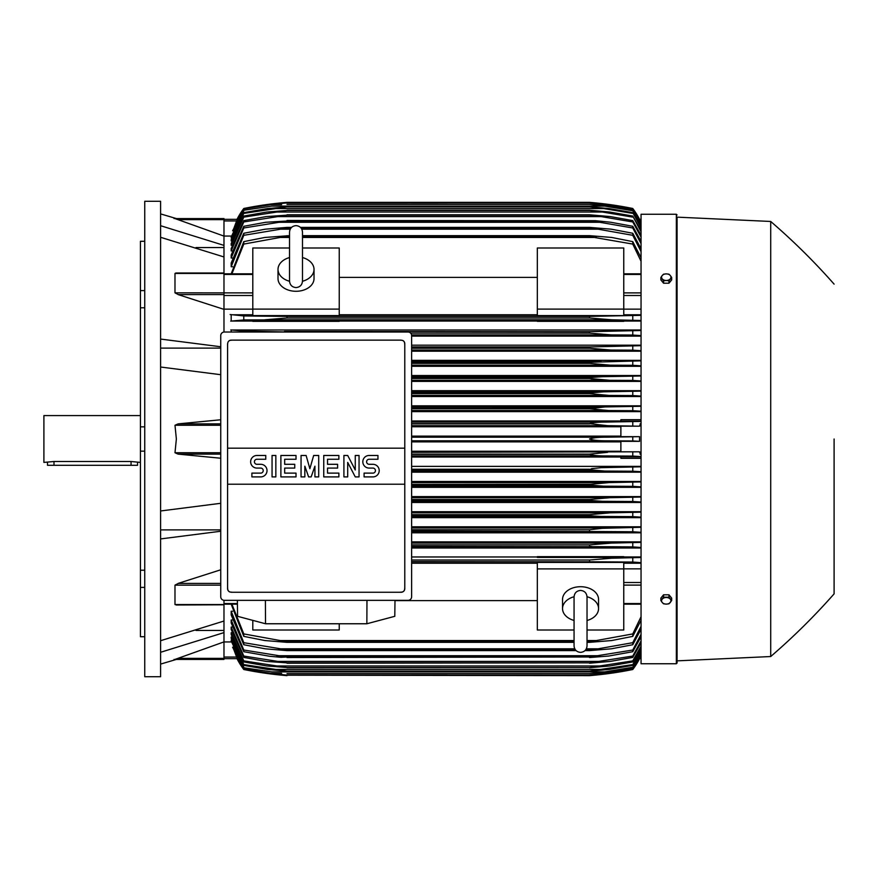 <?xml version="1.0" encoding="UTF-8"?>
<svg xmlns="http://www.w3.org/2000/svg" width="878" height="878" viewBox="0 0 878 878"><rect width="100%" height="100%" fill="white"/><g stroke="black" fill="none" stroke-linecap="round" stroke-linejoin="round"><path stroke-width="1.32" d="M289.531 281.07L289.531 281.092C289.916 285.032 292.078 287.194 296.018 287.578C299.958 287.194 302.109 285.032 302.493 281.092L302.493 232.11C302.109 228.17 299.958 226.008 296.018 225.624C292.078 226.008 289.916 228.17 289.531 232.11L289.531 281.092M289.531 257.55L289.531 257.55A18.01 12.731 180 0 0 278.008 269.381L278.008 278.556A18.01 12.731 180 0 0 296.018 291.287A18.01 12.731 180 0 0 314.028 278.556L314.028 269.381A18.01 12.731 180 0 1 302.493 281.267M289.531 281.267A18.01 12.731 180 0 1 278.008 269.381M302.493 232.11L302.493 257.55A18.01 12.731 180 0 1 314.028 269.381M339.237 309.111L339.237 315.586L252.798 315.586L252.798 309.111L339.237 309.111L339.237 247.991L302.493 247.991M252.798 309.111L252.798 247.991L289.531 247.991M339.237 277.371L537.325 277.371M537.325 314.774L339.237 314.774M623.764 309.111L623.764 315.586L537.325 315.586L537.325 247.991L623.764 247.991L623.764 309.111L537.325 309.111M252.798 309.144L223.978 309.144M223.978 332.049L223.978 256.969L160.597 237.29M178.541 294.701L174.985 292.857L174.985 273.431L175.83 273.014M223.978 309.363L178.135 294.591L223.978 294.591M160.597 339.073L220.74 346.755M160.597 348.116L220.74 348.116M220.74 374.697L160.597 367.026M220.74 458.228L178.135 454.124L174.985 452.741L176.368 439L174.985 425.259L178.135 423.876L220.74 419.772M196.013 247.541L223.978 247.541M160.597 225.712L223.978 245.39L223.978 236.094L174.985 218.578L223.978 218.578L176.368 218.578L160.597 213.903M160.597 201.292L160.597 676.708L144.749 676.708L144.749 201.292L160.597 201.292M144.749 587.393L140.425 587.393L140.425 570.217L144.749 570.217M140.425 587.393L140.425 636.715L144.749 636.715M140.425 241.285L144.749 241.285L140.425 241.285L140.425 290.607L144.749 290.607M144.749 307.783L140.425 307.783L140.425 290.607M144.749 451.149L140.425 451.149L140.425 426.851L144.749 426.851M140.425 451.149L140.425 570.217M140.425 307.783L140.425 426.851M140.425 415.59L43.9 415.59L43.9 462.41L53.986 461.499L131.063 461.499L140.425 462.41M47.5 462.41L47.5 465.296L137.539 465.296L137.539 462.41M160.597 529.884L220.74 529.884M160.597 510.974L220.74 503.303M196.013 630.459L223.978 630.459M175.007 659.4L223.978 641.906L223.978 632.61L160.597 652.288M220.74 531.245L160.597 538.927M160.597 640.71L223.978 621.031L223.978 604.569L174.985 604.569L174.985 585.143L178.541 583.299M537.325 556.97L411.628 556.97M641.05 556.97L623.764 556.97M411.628 548.015L641.05 548.015M641.05 541.891L411.628 541.891M411.628 532.825L641.05 532.825M641.05 526.811L411.628 526.811M411.628 517.647L641.05 517.647M641.05 511.709L411.628 511.709M411.628 502.479L641.05 502.479M641.05 496.597L411.628 496.597M411.628 487.323L641.05 487.323M641.05 481.484L411.628 481.484M411.628 472.166L641.05 472.166M641.05 466.372L411.628 466.372M641.05 458.305L620.878 458.305L620.878 456.845L641.05 456.845M411.628 457.032L620.878 457.032M620.878 451.237L411.628 451.237M411.628 441.886L620.878 441.886M411.628 440.8L606.72 440.8C598.609 440.844 592.88 440.24 589.544 439C593.188 437.716 598.917 437.123 606.72 437.2L639.546 436.662L620.878 436.662L620.878 426.192L639.36 426.192L607.587 425.676L589.544 423.646C592.968 422.548 598.379 422.033 605.787 422.077L641.05 421.418M411.628 437.2L606.72 437.2L411.628 437.2M411.628 452.324L639.36 451.808L620.878 451.808L620.878 441.338L639.546 441.338L632.764 440.954L632.764 437.046M632.764 440.954L606.72 440.8M639.546 441.338L639.546 436.662M620.878 436.114L411.628 436.114M411.628 425.676L607.587 425.676M411.628 426.763L620.878 426.763M411.628 423.876L589.544 423.876M411.628 423.646L589.544 423.646M632.764 425.819L632.764 421.912M411.628 422.077L605.787 422.077L411.628 422.077M411.628 454.124L589.544 454.124L607.587 452.324M411.628 455.923L605.787 455.923C598.335 455.967 592.924 455.441 589.544 454.354L411.628 454.354M641.05 456.582L632.764 456.088L632.764 452.181M632.764 456.088L605.787 455.923M411.628 471.058L604.766 471.058L589.544 469.719L411.628 469.719M589.544 469.719L591.695 468.654L601.178 467.678L641.05 466.811M411.628 469.258L589.544 469.258M641.05 471.716L632.764 471.223L632.764 467.305M632.764 471.223L604.766 471.058M411.628 486.182L603.658 486.182L589.544 485.062L411.628 485.062M589.544 485.062L589.544 484.382L609.102 482.582L641.05 481.934M411.628 484.382L589.917 484.25M641.05 486.862L632.764 486.357L632.764 482.439M632.764 486.357L603.658 486.182M411.628 482.582L609.102 482.582M411.628 501.305L602.451 501.305L589.544 500.405L411.628 500.405M589.555 500.405L589.544 499.505L609.76 497.705L641.05 497.058M411.628 499.505L589.544 499.505M641.05 502.007L632.764 501.492L632.764 497.563M632.764 501.492L602.451 501.305M411.628 497.705L609.76 497.705M411.628 516.44L601.145 516.44L589.544 515.737L411.628 515.737M589.544 515.737L589.544 514.64L610.353 512.829L641.05 512.181M411.628 514.64L589.544 514.64M641.05 517.153L632.764 516.626L632.764 512.697M632.764 516.626L601.145 516.44M411.628 512.829L610.353 512.829M411.628 531.563L599.707 531.563L411.628 531.047M589.544 531.047L589.544 529.763L602.231 528.304L641.05 527.294M411.628 529.763L589.544 529.763M641.05 532.309L632.764 531.761L632.764 527.821M632.764 531.761L599.707 531.563M411.628 527.963L610.868 527.963M411.628 546.687L598.127 546.687L411.628 546.336M589.544 546.336L589.544 544.887L611.318 543.087L641.05 542.395M411.628 544.887L589.544 544.887M641.05 547.477L632.764 546.906L632.764 542.944M632.764 546.906L598.127 546.687M411.628 543.087L611.318 543.087M623.764 557.442L623.764 556.663L537.325 556.663L537.325 557.442L623.764 557.442M411.628 561.821L596.381 561.821L411.628 561.602M589.555 561.602L589.544 560.01L611.681 558.21L641.05 557.497M411.628 560.01L589.544 560.01M641.05 562.655L632.764 562.052L632.764 558.068M632.764 562.052L596.381 561.821M366.971 600.354L366.85 623.764L265.518 623.764L265.397 600.354M237.378 600.354L237.576 616.312L265.518 623.764M366.85 623.764L394.793 616.312L394.99 600.354M408.029 600.354L224.34 600.354A3.6 3.6 0 0 1 220.74 596.755L220.74 335.637A3.6 3.6 0 0 1 224.34 332.027L408.029 332.027A3.6 3.6 0 0 1 411.628 335.637L411.628 596.755A3.6 3.6 0 0 1 408.029 600.354M401.18 340.137L231.188 340.137A3.6 3.6 0 0 0 228.642 341.191M229.806 591.981A3.6 3.6 0 0 1 227.589 588.644L227.589 448.186L404.78 448.186L404.78 343.737A3.6 3.6 0 0 0 402.563 340.412M401.18 592.255L231.188 592.255L401.18 592.255A3.6 3.6 0 0 0 404.78 588.644L404.78 484.206L227.589 484.206M404.78 484.206L404.78 448.186L227.589 448.186L227.589 343.737M404.714 587.953C404.791 590.839 403.386 592.255 400.489 592.178M231.88 592.178C228.982 592.255 227.578 590.839 227.654 587.953M372.909 476.908A6.3 6.3 0 0 0 379.208 470.608A6.3 6.3 0 0 0 372.909 464.297L369.133 464.297A2.524 2.524 0 0 1 366.609 461.784A2.524 2.524 0 0 1 369.133 459.26L377.957 459.26L377.957 455.473L369.133 455.473A6.3 6.3 0 0 0 362.823 461.784A6.3 6.3 0 0 0 369.133 468.084L372.909 468.084A2.524 2.524 0 0 1 375.433 470.608A2.524 2.524 0 0 1 372.909 473.121L364.085 473.121L364.085 476.908L372.909 476.908M338.875 473.121L338.875 476.908L323.752 476.908L323.752 455.473L338.875 455.473L338.875 459.26L327.527 459.26L327.527 464.297L337.613 464.297L337.613 468.084L327.527 468.084L327.527 473.121L338.875 473.121M296.018 473.121L296.018 476.908L280.883 476.908L280.883 455.473L296.018 455.473L296.018 459.26L284.67 459.26L284.67 464.297L294.756 464.297L294.756 468.084L284.67 468.084L284.67 473.121L296.018 473.121M260.722 476.908A6.3 6.3 0 0 0 267.022 470.608A6.3 6.3 0 0 0 260.722 464.297L256.936 464.297A2.524 2.524 0 0 1 254.411 461.784A2.524 2.524 0 0 1 256.936 459.26L265.76 459.26L265.76 455.473L256.936 455.473A6.3 6.3 0 0 0 250.636 461.784A6.3 6.3 0 0 0 256.936 468.084L260.722 468.084A2.524 2.524 0 0 1 263.235 470.608A2.524 2.524 0 0 1 260.722 473.121L251.898 473.121L251.898 476.908L260.722 476.908M275.846 455.473L275.846 476.908L272.059 476.908L272.059 455.473L275.846 455.473M304.842 466.196L304.842 476.908L301.055 476.908L301.055 455.473L306.104 455.473L309.879 468.709L313.666 455.473L318.703 455.473L318.703 476.908L314.928 476.908L314.928 466.196L311.141 476.908L308.617 476.908L304.842 466.196M347.699 462.41L347.699 476.908L343.913 476.908L343.913 455.473L347.699 455.473L355.261 469.971L355.261 455.473L359.047 455.473L359.047 476.908L355.261 476.908L347.699 462.41M227.654 344.428C227.578 341.542 228.982 340.137 231.88 340.203M400.489 340.203C403.386 340.137 404.791 341.542 404.714 344.428M223.978 256.969L223.978 245.39M174.042 218.578C177.158 218.578 177.158 218.578 174.042 218.578M231.419 236.061L223.978 236.061L223.978 218.578M281.629 204.662L270.775 204.662L243.788 208.876L237.203 219.335L223.978 219.335L237.203 219.335L232.955 230.793M237.005 219.335A72.029 72.029 0 0 1 243.788 208.492L237.016 219.335L237.74 219.335M243.788 208.492A360.167 360.167 0 0 1 287.007 202.368L269.831 204.168L243.788 208.503M274.254 203.63L269.831 204.168L272.849 204.168M603.713 204.168L589.544 202.368L287.007 202.368L277.316 203.29M243.788 208.876L268.975 204.662L287.007 202.851L589.544 202.851L607.587 204.662L632.764 208.876L639.546 219.335A72.029 72.029 0 0 0 632.764 208.492A360.167 360.167 0 0 0 589.544 202.368M594.933 204.662L605.787 204.662L589.544 202.851L287.007 202.873L270.698 204.662M638.811 219.335L639.546 219.335L632.764 208.492M632.764 208.503L604.942 203.948M591.849 202.566L594.252 202.785M599.202 203.279L600.662 203.444M243.788 209.129L232.615 230.793M447.286 204.311L411.266 204.311M641.05 223.188L632.764 208.876M632.764 209.129L605.787 204.662M639.371 219.335L640.084 220.938L639.349 219.335L641.05 219.335L639.546 219.335M174.042 659.422C177.158 659.422 177.158 659.422 174.042 659.422M178.135 658.357L223.978 658.357L223.978 659.422L176.368 659.422L160.597 664.097M223.978 632.61L223.978 621.031M220.74 583.409L178.135 583.409L220.74 569.789M178.135 604.799L174.985 604.569M223.978 604.799L176.138 604.997M223.978 600.332L223.978 604.569M339.237 623.764L339.237 630.009L252.798 630.009L252.798 620.373M411.628 563.226L537.325 563.226M537.325 600.629L394.979 600.629M574.058 630.009L537.325 630.009L537.325 562.414L623.764 562.414L623.764 630.009L587.031 630.009M537.325 568.889L623.764 568.889M587.031 638.712L587.031 645.89C586.647 649.83 584.485 651.992 580.545 652.376C576.605 651.992 574.442 649.83 574.058 645.89L574.058 620.45A18.01 12.731 0 0 1 562.535 608.619L562.535 599.444A18.01 12.731 0 0 1 580.545 586.713A18.01 12.731 0 0 1 598.555 599.444L598.555 608.619A18.01 12.731 0 0 1 587.031 620.494L587.031 620.45M587.02 596.733A18.01 12.731 0 0 1 598.555 608.619M587.031 645.89L587.031 596.908C586.647 592.968 584.485 590.806 580.545 590.422C576.605 590.806 574.442 592.968 574.058 596.908L574.058 645.89M562.535 608.619A18.01 12.731 0 0 1 574.069 596.733M223.978 659.422L174.985 659.422M231.419 641.939L223.978 641.939L223.978 658.357M231.902 604.185L243.788 633.916L280.181 640.545L574.058 640.545L280.181 640.545L287.007 641.39L574.058 641.39M641.05 620.219L632.764 636.374L611.681 640.545L589.544 642.345L589.544 641.39L596.381 640.545L587.031 640.545L596.381 640.545L632.764 633.916L641.05 616.74M632.764 636.374L632.764 633.916M587.031 641.39L589.544 641.39M287.007 641.39L287.007 642.345L574.058 642.345M587.031 642.345L589.544 642.345M287.007 642.345L264.871 640.545L243.788 636.374L231.188 604.185M243.788 633.916L243.788 636.374M623.764 568.856L641.05 568.856M623.764 563.226L641.05 563.226M641.05 454.705L639.36 451.808M639.36 426.192L641.05 423.295M641.05 421.155L620.878 421.155L620.878 419.695L641.05 419.695M620.878 420.968L411.628 420.968M411.628 411.628L641.05 411.628M641.05 405.834L411.628 405.834M411.628 396.516L641.05 396.516M641.05 390.677L411.628 390.677M411.628 381.403L641.05 381.403M641.05 375.521L411.628 375.521M411.628 366.291L641.05 366.291M641.05 360.353L411.628 360.353M411.628 351.189L641.05 351.189M641.05 345.175L411.628 345.175M411.628 336.109L641.05 336.109M641.05 329.985L231.188 329.985L231.188 332.027M623.764 321.03L641.05 321.03M339.237 321.03L537.325 321.03M252.798 314.774L231.188 314.774L231.188 321.03L252.798 321.03M287.007 332.027L243.788 331.094L243.788 332.027M230.804 329.919L244.786 331.149M284.45 331.467L589.544 331.664L641.05 330.523M411.552 334.913L611.318 334.913L589.544 333.113L410.597 333.113L589.544 333.113L589.544 331.664M641.05 335.605L632.764 335.056L632.764 331.094M632.764 335.056L611.318 334.913M411.628 346.953L589.544 346.953L641.05 345.691M411.628 350.037L610.868 350.037L589.544 348.237L411.628 348.237L589.544 348.237L589.555 346.953M641.05 350.706L632.764 350.179L632.764 346.239M632.764 350.179L610.868 350.037M411.628 362.263L589.544 362.263L641.05 360.847M411.628 365.171L610.353 365.171L589.544 363.36L411.628 363.36L589.544 363.36L589.544 362.263L601.112 361.56M641.05 365.819L632.764 365.303L632.764 361.374M632.764 365.303L610.353 365.171M411.628 361.56L601.145 361.56L411.628 361.56M411.628 378.495L589.544 378.495L589.544 377.595L602.451 376.695L641.05 375.993M411.628 377.595L589.544 377.595M411.628 380.295L609.76 380.295L589.544 378.495M641.05 380.942L632.764 380.437L632.764 376.508M632.764 380.437L609.76 380.295M411.628 376.695L602.451 376.695L411.628 376.695M411.628 393.618L589.544 393.618L589.544 392.938L603.658 391.818L641.05 391.138M411.628 392.938L589.544 392.938M411.628 395.418L609.102 395.418L589.544 393.618M641.05 396.066L632.764 395.561L632.764 391.643M632.764 395.561L609.102 395.418M411.628 391.818L603.658 391.818L411.628 391.818M411.628 408.742L589.544 408.742L604.766 406.942L641.05 406.284M411.628 408.281L589.544 408.281L593.276 407.524M411.628 410.542L608.377 410.542L589.544 408.742M641.05 411.189L632.764 410.695L632.764 406.777M632.764 410.695L608.377 410.542M604.766 406.942L411.628 406.942L601.979 406.975M252.798 321.337L339.237 321.337L339.237 320.558L252.798 320.558L252.798 321.337M537.325 321.337L623.764 321.337L623.764 320.558L537.325 320.558L537.325 321.337M244.556 319.888L230.716 321.118M264.871 319.79L287.007 317.99L287.007 316.398L243.788 315.948L243.788 319.932L611.571 319.79L264.947 319.79M230.135 314.533L244.293 315.981M287.007 316.398L589.544 316.398L641.05 315.345M641.05 320.503L611.681 319.79L589.544 317.99L287.007 317.99L589.544 317.99L589.544 316.398L591.081 316.299M632.764 319.932L632.764 315.948M280.181 316.179L596.381 316.179L280.181 316.179M641.05 314.774L623.764 314.774M641.05 309.144L623.764 309.144M641.05 261.26L632.764 244.084L589.544 236.61L302.493 236.61M289.531 236.61L280.181 237.455L289.531 237.455M302.493 237.455L596.381 237.455M280.181 237.455L243.788 244.084L231.902 273.815M231.188 273.815L243.788 241.626L264.871 237.455L289.531 235.655M302.493 235.655L589.544 235.655L611.681 237.455L632.764 241.626L641.05 257.781M287.007 235.655L287.007 236.61M589.544 236.61L589.544 235.655M632.764 244.084L632.764 241.626M243.788 241.626L243.788 244.084M243.788 233.263L265.244 229.191L287.007 227.391L287.007 228.115L243.788 235.315L243.788 233.263L231.188 263.027L231.188 266.747L232.593 266.747M243.788 226.294L265.694 222.277L287.007 221.004L243.788 227.984L243.788 226.294L231.188 255.026L231.188 258.022L232.396 258.022M243.788 220.597L266.21 216.592L287.007 215.154L243.788 221.958L243.788 220.597L231.188 248.551L231.188 250.932L232.198 250.932M243.788 216.054L266.802 212.037L287.007 210.479L243.788 217.129L243.788 216.054L231.188 243.458L231.188 245.28L232.001 245.28M243.788 212.63L267.45 208.569L287.007 206.901L243.788 213.409L243.788 212.63L231.188 239.628L231.188 240.956L231.814 240.956M641.05 224.966L632.764 210.753L604.766 206.111L271.796 206.111L243.788 210.237L231.188 236.994L231.627 237.861M243.788 210.753L231.188 237.861M243.788 210.237L271.752 206.121M287.007 204.311L590.214 204.333L608.377 206.111L632.764 210.237L641.05 224.274M604.766 206.111L589.544 204.376L287.007 204.376M243.788 213.409L231.188 240.956M287.007 206.769L589.544 206.769L609.102 208.569L632.764 212.63L641.05 226.776M272.904 208.569L603.658 208.569L589.544 206.901L287.007 206.901M641.05 227.83L632.764 212.63M632.764 213.409L603.658 208.569M243.788 217.129L231.188 245.28M287.007 210.237L589.544 210.237L609.76 212.037L632.764 216.054L641.05 230.409M274.101 212.037L602.451 212.037L589.544 210.479L287.007 210.479M641.05 231.847L632.764 216.054M632.764 217.129L602.451 212.037M243.788 221.958L231.188 250.932M287.007 214.781L589.544 214.781L610.353 216.592L632.764 220.597L641.05 235.216M275.418 216.592L601.145 216.592L589.544 215.154L287.007 215.154M641.05 237.071L632.764 221.958L632.764 220.597M632.764 221.958L601.145 216.592M243.788 227.984L231.188 258.022M287.007 220.466L595.471 220.685L610.77 222.255L632.764 226.294L641.05 241.296M276.855 222.277L599.707 222.277L589.544 221.004L287.007 221.004M641.05 243.612L632.764 227.984L632.764 226.294M632.764 227.984L599.707 222.277M243.788 235.315L231.188 266.747M287.007 227.391L291.573 227.391M300.452 227.391L589.544 227.391L611.318 229.191L632.764 233.263L641.05 248.759M301.802 229.191L598.127 229.191L589.544 228.115L301.121 228.115M290.903 228.115L287.007 228.115M589.544 228.115L589.544 227.391M278.425 229.191L290.234 229.191M641.05 251.613L632.764 235.315L632.764 233.263M632.764 235.315L598.127 229.191M641.05 223.045L640.084 220.938L641.05 220.938M601.112 406.997L597.435 407.162M601.441 391.84L600.519 391.862M591.245 392.543L590.685 392.642M597.062 394.826L600.837 395.122M589.555 378.495L592.167 379.033M593.352 379.208L595.899 379.515M600.091 379.889L602.078 380.031M603.746 380.13L605.074 380.185M606.248 380.229L607.313 380.262M589.555 333.113L590.115 333.212M266.846 319.757L268.207 319.713M269.458 319.658L270.687 319.603M271.96 319.526L273.365 319.427M284.055 316.245L282.101 316.201M609.727 558.243L608.366 558.287M607.115 558.331L605.886 558.397M604.613 558.474L603.208 558.573M592.507 561.755L594.461 561.799M589.566 546.336L592.101 546.533M589.555 485.062L590.685 485.358M591.553 470.246L593.276 470.476M231.627 640.139L231.188 641.006L243.788 667.763L271.796 671.889L604.766 671.889L632.764 667.247L641.05 653.034M231.814 637.044L231.188 637.044L231.188 638.372L243.788 665.37L243.788 664.591L287.007 671.099L267.45 669.431L243.788 665.37M232.001 632.72L231.188 632.72L231.188 634.542L243.788 661.946L243.788 660.871L287.007 667.521L266.802 665.963L243.788 661.946M232.198 627.068L231.188 627.068L231.188 629.449L243.788 657.402L243.788 656.042L287.007 662.846L266.21 661.408L243.788 657.402M232.396 619.978L231.188 619.978L231.188 622.974L243.788 651.706L243.788 650.016L287.007 656.996L281.092 657.315L269.667 656.272L243.788 651.706M232.593 611.253L231.188 611.253L231.188 614.973L243.788 644.737L243.788 642.685L287.007 649.885L287.007 650.609L265.244 648.809L243.788 644.737M231.188 611.253L243.788 642.685M287.007 649.885L575.441 649.885M585.648 649.885L598.127 648.809L632.764 642.685L641.05 626.387M287.007 650.609L576.111 650.609M584.978 650.609L589.544 650.609L589.544 649.885M278.425 648.809L574.761 648.809L278.425 648.809M586.328 648.809L598.127 648.809L586.328 648.809M641.05 629.241L632.764 644.737L611.318 648.809L589.544 650.609M632.764 644.737L632.764 642.685M231.188 619.978L243.788 650.016M287.007 656.996L589.544 656.996L632.764 650.016L641.05 634.388M287.007 657.534L589.544 656.996M641.05 636.704L632.764 651.706L608.772 656.031L589.544 657.534M632.764 651.706L632.764 650.016M276.855 655.723L599.707 655.723M231.188 627.068L243.788 656.042M287.007 662.846L589.544 662.846L632.764 656.042L641.05 640.929M287.007 663.219L589.544 662.846M641.05 642.784L632.764 657.402L610.353 661.408L589.544 663.219M632.764 657.402L632.764 656.042M275.418 661.408L601.145 661.408M231.188 632.72L243.788 660.871M287.007 667.521L589.544 667.521L632.764 660.871L641.05 646.153M287.007 667.763L589.544 667.521M641.05 647.591L632.764 661.946L609.76 665.963L589.544 667.763M632.764 661.946L632.764 660.871M274.101 665.963L602.451 665.963M231.188 637.044L243.788 664.591M287.007 671.099L589.544 671.099L632.764 664.591L641.05 650.17M287.007 671.231L589.544 671.099M641.05 651.224L632.764 665.37L609.102 669.431L589.544 671.231M632.764 665.37L632.764 664.591M272.904 669.431L603.658 669.431M231.188 640.139L243.788 667.247M271.752 671.879L243.788 667.763M287.007 673.624L589.544 673.624L604.766 671.889M287.007 673.689L589.544 673.624M641.05 653.726L632.764 667.763L608.377 671.889L589.544 673.689M232.955 647.207L237.17 658.544M232.615 647.207L243.788 669.124L237.203 658.665L223.978 658.665L237.016 658.665L243.788 669.508A72.029 72.029 0 0 1 237.005 658.665L237.74 658.665M599.202 674.721L589.544 675.632A360.167 360.167 0 0 0 632.764 669.508A72.029 72.029 0 0 0 639.546 658.665L641.05 658.665L639.349 658.665L641.05 654.955M676.345 663.746L676.345 214.254L641.05 214.254L641.05 663.746L676.345 663.746L677.07 663.022L677.07 439L677.07 663.022M677.07 217.14L677.07 439L677.07 217.14L770.708 221.465L770.708 656.535L677.07 660.86M834.1 439L834.1 593.868L834.1 439M671.67 600.508L671.67 598.105L668.97 594.801L663.559 594.801L660.86 598.105L660.86 600.508L662.21 602.462A4.686 3.314 0 0 1 661.584 600.804A4.686 3.314 0 0 1 662.21 599.147A4.686 3.314 0 0 1 666.259 597.501A4.686 3.314 0 0 1 670.32 599.147A4.686 3.314 0 0 1 670.946 600.804A4.686 3.314 0 0 1 670.32 602.462A4.686 3.314 0 0 1 666.259 604.119L668.97 603.823L671.67 600.508L668.97 597.205L663.559 597.205L660.86 600.508M663.559 603.823L666.259 604.119A4.686 3.314 0 0 1 662.21 602.462L663.559 603.823M668.97 594.801L668.97 597.205M663.559 594.801L663.559 597.205M663.559 283.199L663.559 280.795L666.259 280.499A4.686 3.314 180 0 1 662.21 278.853A4.686 3.314 180 0 1 661.584 277.196A4.686 3.314 180 0 1 662.21 275.538L660.86 277.492L660.86 279.895L663.559 283.199L668.97 283.199L671.67 279.895L671.67 277.492L670.32 275.538A4.686 3.314 180 0 1 670.946 277.196A4.686 3.314 180 0 1 670.32 278.853A4.686 3.314 180 0 1 666.259 280.499L668.97 280.795L671.67 277.492M668.97 283.199L668.97 280.795M666.259 273.881A4.686 3.314 180 0 1 670.32 275.538L668.97 274.177L666.259 273.881L663.559 274.177L662.21 275.538A4.686 3.314 180 0 1 666.259 273.881M660.86 277.492L663.559 280.795M243.788 668.871L270.775 673.338L281.629 673.338M594.933 673.338L605.787 673.338L632.764 668.871L641.05 654.812M411.266 673.689L447.286 673.689M270.698 673.338L287.007 675.127L589.544 675.127L605.787 673.338M602.758 674.315L600.662 674.556M632.764 669.508L639.546 658.665L632.764 668.871M639.546 658.665L638.811 658.665M243.788 669.497L269.831 673.832L287.007 675.632A360.167 360.167 0 0 1 243.788 669.508M632.764 669.124L607.587 673.338L589.544 675.149L287.007 675.149L268.975 673.338L243.788 669.124M282.134 675.204L589.544 675.632L606.72 673.832L632.764 669.497M277.316 674.71L269.831 673.832L272.849 673.832M603.713 673.832L606.72 673.832M223.978 274.452L252.798 274.452M174.985 292.857L252.798 292.89M223.978 295.502L252.798 295.502M223.978 273.431L174.985 273.431M220.74 423.876L178.135 423.876M220.74 425.259L174.985 425.259M220.74 452.741L174.985 452.741M220.74 454.124L178.135 454.124M131.063 465.296L131.063 461.499M53.986 465.296L53.986 461.499M223.978 603.548L237.422 603.548M223.978 219.643L178.135 219.643M223.978 220.938L236.467 220.938M220.74 585.143L174.985 585.143M641.05 603.548L623.764 603.548M641.05 585.11L623.764 585.11M641.05 582.498L623.764 582.498M641.05 454.124L640.084 454.124M641.05 452.038L639.349 452.038M641.05 425.962L639.349 425.962M641.05 423.876L640.084 423.876M641.05 295.502L623.764 295.502M641.05 292.89L623.764 292.89M641.05 274.452L623.764 274.452M223.978 657.062L236.467 657.062M641.05 657.062L640.084 657.062M223.978 273.815L252.798 273.815M223.978 273.003L176.138 273.003M223.978 604.185L237.433 604.185M641.05 604.185L623.764 604.185M641.05 273.815L623.764 273.815M676.345 214.254L677.07 214.978M770.708 656.535C793.273 637.099 814.411 616.213 834.1 593.868M834.1 284.132C814.411 261.787 793.273 240.901 770.708 221.465"/></g></svg>
